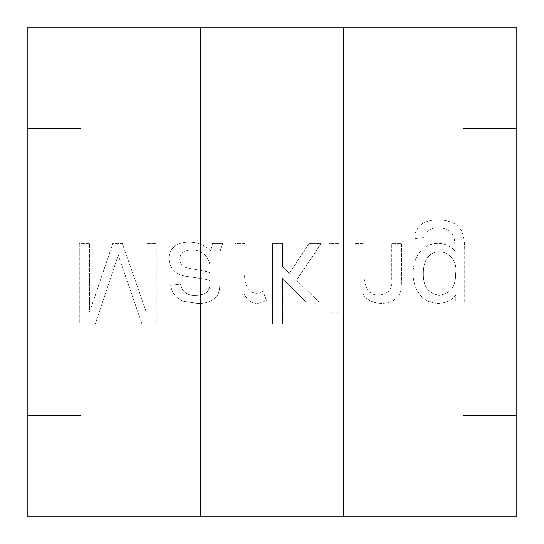 <?xml version="1.0" encoding="UTF-8"?>
<svg xmlns="http://www.w3.org/2000/svg" width="544" height="544" viewBox="0 0 544 544"><rect width="100%" height="100%" fill="white"/><g stroke="black" fill="none" stroke-linecap="round" stroke-linejoin="round"><path stroke-width="0.41" stroke-dasharray="2.72 2.04" d="M362.957 293.746C370.24 307.714 398.636 306.707 401.071 289.122L401.656 279.5L401.656 243.481L391.768 243.481L391.768 279.174C392.829 288.721 388.742 293.957 379.515 294.875C370.083 295.895 364.888 289.442 363.922 275.522L363.922 243.481L354.028 243.481L354.028 302.076L362.957 302.076L362.957 293.746C370.24 307.714 398.636 306.707 401.071 289.122L401.656 279.5L401.656 243.481L391.768 243.481L391.768 279.174C392.829 288.721 388.742 293.957 379.515 294.875C370.083 295.895 364.888 289.442 363.922 275.522L363.922 243.481L354.028 243.481L354.028 302.076L362.957 302.076L362.957 293.746M339.089 243.481L329.195 243.481L329.195 302.076L339.089 302.076L339.089 243.481L329.195 243.481L329.195 302.076L339.089 302.076L339.089 243.481M339.089 312.882L329.195 312.882L329.195 324.224L339.089 324.224L339.089 312.882L329.195 312.882L329.195 324.224L339.089 324.224L339.089 312.882M282.486 243.481L272.592 243.481L272.592 324.224L282.486 324.224L282.486 278.317L306.082 302.076L318.981 302.076L296.514 280.248L321.239 243.481L308.985 243.481L289.36 273.319L282.486 266.648L282.486 243.481L272.592 243.481L272.592 324.224L282.486 324.224L282.486 278.317L306.082 302.076L318.981 302.076L296.514 280.248L321.239 243.481L308.985 243.481L289.36 273.319L282.486 266.648L282.486 243.481M244.8 243.481L234.96 243.481L234.96 302.076L243.889 302.076L243.889 293.209C248.907 303.729 256.414 306.054 266.41 300.193L262.97 291.108C251.002 298.642 243.311 284.798 244.8 274.122L244.8 243.481L234.96 243.481L234.96 302.076L243.889 302.076L243.889 293.209C248.907 303.729 256.414 306.054 266.41 300.193L262.97 291.108C251.002 298.642 243.311 284.798 244.8 274.122L244.8 243.481M210.501 250.845C198.376 237.708 168.803 238.666 168.953 258.91C169.837 267.934 174.604 273.544 183.246 275.733C189.822 277.216 205.741 278.562 209.862 280.629C210.113 288.653 209.154 289.048 207.114 291.863C204.585 294.107 200.804 295.236 195.772 295.249C187.32 295.834 182.226 292.108 180.506 284.07L170.673 285.355C171.986 293.298 176.358 298.622 183.784 301.322L197.118 303.368C204.612 303.878 210.977 301.818 216.199 297.187C219.647 292.23 219.803 289.156 219.803 281.275L219.803 267.995C220.354 253.592 218.776 252.396 222.816 243.481L212.602 243.481L210.501 250.845C198.376 237.708 168.803 238.666 168.953 258.91C169.837 267.934 174.604 273.544 183.246 275.733C189.822 277.216 205.741 278.562 209.862 280.629C210.113 288.653 209.154 289.048 207.114 291.863C204.585 294.107 200.804 295.236 195.772 295.249C187.32 295.834 182.226 292.108 180.506 284.07L170.673 285.355C171.986 293.298 176.358 298.622 183.784 301.322L197.118 303.368C204.612 303.878 210.977 301.818 216.199 297.187C219.647 292.23 219.803 289.156 219.803 281.275L219.803 267.995C220.354 253.592 218.776 252.396 222.816 243.481L212.602 243.481L210.501 250.845M182.607 252.566C188.68 249.104 195.044 249.05 201.688 252.409C208.406 256.85 211.147 263.663 209.909 272.836C205.924 270.484 190.699 269.246 184.912 267.138C178.765 263.017 177.997 258.162 182.607 252.566C188.68 249.104 195.044 249.05 201.688 252.409C208.406 256.85 211.147 263.663 209.909 272.836C205.924 270.484 190.699 269.246 184.912 267.138C178.765 263.017 177.997 258.162 182.607 252.566M95.2 324.224L118.259 255.095L142.072 324.224L156.264 324.224L156.264 243.481L145.996 243.481L145.996 311.161L122.291 243.481L112.832 243.481L89.502 312.29L89.502 243.481L79.288 243.481L79.288 324.224L95.2 324.224L118.259 255.095L142.072 324.224L156.264 324.224L156.264 243.481L145.996 243.481L145.996 311.161L122.291 243.481L112.832 243.481L89.502 312.29L89.502 243.481L79.288 243.481L79.288 324.224L95.2 324.224M463.066 415.296L516.8 415.296L516.8 128.704L463.066 128.704L463.066 27.2L343.652 27.2L343.652 516.8L463.066 516.8L463.066 415.296L463.066 516.8L343.652 516.8L343.652 27.2L463.066 27.2L463.066 128.704L516.8 128.704L516.8 415.296L463.066 415.296M80.934 415.296L27.2 415.296L27.2 128.704L80.934 128.704L80.934 27.2L200.348 27.2L200.348 516.8L80.934 516.8L80.934 415.296L27.2 415.296L27.2 128.704L80.934 128.704L80.934 27.2L200.348 27.2L200.348 516.8L80.934 516.8L80.934 415.296M516.8 27.2L27.2 27.2L27.2 516.8L516.8 516.8L516.8 27.2M464.712 302.076L464.712 251.437C464.726 242.352 463.794 235.906 461.917 232.084C456.742 215.376 412.923 213.962 415.045 238.7L424.721 237.408C424.667 226.488 442.517 226.073 449.018 230.636C455.049 236.103 454.77 239.428 454.879 251.063C445.346 239.496 426.605 242.107 419.778 252.192C415.364 257.978 413.161 264.948 413.161 273.102C413.032 284.492 416.99 293.284 425.041 299.499C433.826 305.47 448.684 304.953 455.79 294.875L455.79 302.076L464.712 302.076L464.712 251.437C464.726 242.352 463.794 235.906 461.917 232.084C456.742 215.376 412.923 213.962 415.045 238.7L424.721 237.408C424.667 226.488 442.517 226.073 449.018 230.636C455.049 236.103 454.77 239.428 454.879 251.063C445.346 239.496 426.605 242.107 419.778 252.192C415.364 257.978 413.161 264.948 413.161 273.102C413.032 284.492 416.99 293.284 425.041 299.499C433.826 305.47 448.684 304.953 455.79 294.875L455.79 302.076L464.712 302.076M423.375 273.802C422.674 240.74 459.592 248.261 455.627 273.476C455.858 286.457 450.412 293.712 439.287 295.249C428.359 293.651 423.055 286.498 423.375 273.802C422.674 240.74 459.592 248.261 455.627 273.476C455.858 286.457 450.412 293.712 439.287 295.249C428.359 293.651 423.055 286.498 423.375 273.802"/><path stroke-width="0.82" d="M463.066 516.8L463.066 415.296L516.8 415.296L463.066 415.296L463.066 516.8L516.8 516.8L516.8 128.704L463.066 128.704L463.066 27.2L463.066 128.704L516.8 128.704L516.8 27.2L343.652 27.2L343.652 516.8L343.652 27.2L200.348 27.2L200.348 516.8L463.066 516.8M80.934 516.8L80.934 415.296L27.2 415.296L27.2 516.8L80.934 516.8L80.934 415.296L27.2 415.296L27.2 128.704L80.934 128.704L80.934 27.2L27.2 27.2L27.2 128.704L80.934 128.704L80.934 27.2L200.348 27.2L200.348 516.8L80.934 516.8"/></g></svg>
